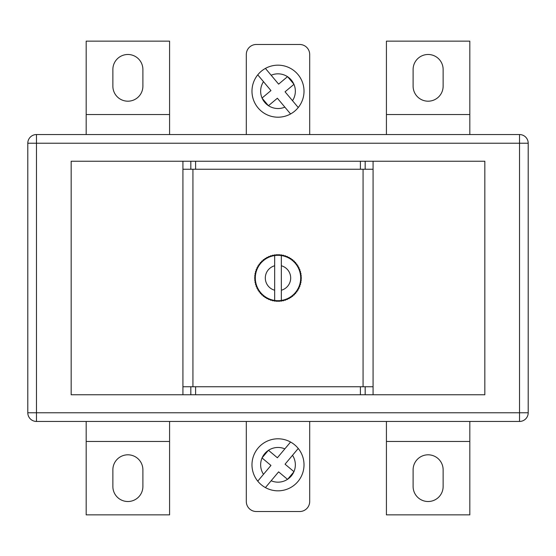 <?xml version="1.0" encoding="UTF-8"?>
<svg xmlns="http://www.w3.org/2000/svg" width="556" height="556" viewBox="0 0 556 556"><rect width="100%" height="100%" fill="white"/><g stroke="black" fill="none" stroke-linecap="round" stroke-linejoin="round"><path stroke-width="0.83" d="M281.336 255.558A22.685 22.685 0 0 0 280.036 255.406L280.745 254.808A23.352 23.352 0 0 1 281.524 254.912L280.036 255.406L279.439 254.69L280.036 255.406A22.685 22.685 0 0 0 278 255.315L277.34 254.655L278 255.315A22.685 22.685 0 0 0 275.964 255.406L274.476 254.912A23.352 23.352 0 0 1 275.255 254.808L275.964 255.406A22.685 22.685 0 0 0 261.605 262.321L261.584 261.396A23.352 23.352 0 0 1 262.147 260.854L263.071 260.917L263.134 259.986A23.352 23.352 0 0 1 263.746 259.499L264.663 259.645L264.809 258.728A23.352 23.352 0 0 1 265.462 258.297L266.366 258.526L266.595 257.623A23.352 23.352 0 0 1 267.276 257.254L268.159 257.56L268.465 256.684A23.352 23.352 0 0 1 269.18 256.379L270.028 256.761L270.411 255.913A23.352 23.352 0 0 1 271.154 255.677L271.967 256.135L272.426 255.322L273.948 255.677L275.255 254.808L275.964 255.406L276.561 254.69A23.352 23.352 0 0 1 277.34 254.655L278 255.315L278.66 254.655A23.352 23.352 0 0 1 279.439 254.69L280.036 255.406L280.745 254.808L282.052 255.677L283.574 255.322L284.033 256.135L284.846 255.677A23.352 23.352 0 0 1 285.589 255.913L285.972 256.761L286.82 256.379A23.352 23.352 0 0 1 287.535 256.684L287.841 257.56L288.724 257.254A23.352 23.352 0 0 1 289.405 257.623L289.634 258.526L290.538 258.297A23.352 23.352 0 0 1 291.191 258.728L291.337 259.645L292.254 259.499A23.352 23.352 0 0 1 292.866 259.986L292.929 260.917L293.853 260.854A23.352 23.352 0 0 1 294.416 261.396L294.395 262.321A22.685 22.685 0 0 0 281.336 255.558L281.336 290.232A12.677 12.677 0 0 0 281.336 265.768M274.664 300.442A22.685 22.685 0 0 0 275.964 300.594L276.561 301.31L275.964 300.594L275.255 301.192A23.352 23.352 0 0 1 274.476 301.088L275.964 300.594A22.685 22.685 0 0 0 278 300.685L278.66 301.345L278 300.685L277.34 301.345L278 300.685A22.685 22.685 0 0 0 280.036 300.594L281.524 301.088A23.352 23.352 0 0 1 280.745 301.192L280.036 300.594L279.439 301.31L280.036 300.594A22.685 22.685 0 0 0 294.395 293.679L294.416 294.604A23.352 23.352 0 0 1 293.853 295.146L292.929 295.083L292.866 296.014A23.352 23.352 0 0 1 292.254 296.501L291.337 296.355L291.191 297.272A23.352 23.352 0 0 1 290.538 297.703L289.634 297.474L289.405 298.377A23.352 23.352 0 0 1 288.724 298.746L287.841 298.44L287.535 299.316A23.352 23.352 0 0 1 286.82 299.621L285.972 299.239L285.589 300.087A23.352 23.352 0 0 1 284.846 300.323L284.033 299.865L283.574 300.678L282.052 300.323L280.745 301.192L280.036 300.594L279.439 301.31A23.352 23.352 0 0 1 278.66 301.345L278 300.685L277.34 301.345A23.352 23.352 0 0 1 276.561 301.31L275.964 300.594L275.255 301.192L273.948 300.323L272.426 300.678L271.967 299.865L271.154 300.323A23.352 23.352 0 0 1 270.411 300.087L270.028 299.239L269.18 299.621A23.352 23.352 0 0 1 268.465 299.316L268.159 298.44L267.276 298.746A23.352 23.352 0 0 1 266.595 298.377L266.366 297.474L265.462 297.703A23.352 23.352 0 0 1 264.809 297.272L264.663 296.355L263.746 296.501A23.352 23.352 0 0 1 263.134 296.014L263.071 295.083L262.147 295.146A23.352 23.352 0 0 1 261.584 294.604L261.605 293.679A22.685 22.685 0 0 0 274.664 300.442L274.664 265.768A12.677 12.677 0 0 0 274.664 290.232M182.924 161.24L71.168 161.24L71.168 394.76L373.076 394.76L373.076 169.246L360.399 169.246L360.399 161.24L182.924 161.24L182.924 169.246L195.601 169.246L195.601 161.24M373.076 394.76L484.832 394.76L484.832 161.24L360.399 161.24M192.932 386.754L192.932 169.246M363.068 386.754L363.068 169.246M294.346 261.32L294.68 262.328L295.326 262.342A23.352 23.352 0 0 1 295.841 262.932L295.736 263.857L296.661 263.961A23.352 23.352 0 0 1 297.119 264.593L296.932 265.504L297.842 265.692A23.352 23.352 0 0 1 298.245 266.359L297.974 267.248L298.864 267.519A23.352 23.352 0 0 1 299.204 268.221L298.857 269.083L299.726 269.431A23.352 23.352 0 0 1 299.997 270.16L299.573 270.987L300.407 271.411A23.352 23.352 0 0 1 300.608 272.162L300.115 272.954L300.907 273.448A23.352 23.352 0 0 1 301.046 274.212L300.476 274.956L301.22 275.519A23.352 23.352 0 0 1 301.289 276.297L300.664 276.985L301.352 277.611A23.352 23.352 0 0 1 301.352 278.389L300.664 279.015L301.289 279.703A23.352 23.352 0 0 1 301.22 280.481L300.476 281.044L301.046 281.788A23.352 23.352 0 0 1 300.907 282.552L300.115 283.046L300.608 283.838A23.352 23.352 0 0 1 300.407 284.589L299.573 285.013L299.997 285.84A23.352 23.352 0 0 1 299.726 286.569L298.857 286.917L299.204 287.779A23.352 23.352 0 0 1 298.864 288.481L297.974 288.752L298.245 289.641A23.352 23.352 0 0 1 297.842 290.308L296.932 290.496L297.119 291.407A23.352 23.352 0 0 1 296.661 292.039L295.736 292.143L295.841 293.068A23.352 23.352 0 0 1 295.326 293.658L294.68 293.672L294.346 294.68M260.674 293.658A23.352 23.352 0 0 1 260.159 293.068L260.264 292.143A22.685 22.685 0 0 0 261.605 293.679L260.674 293.658L261.32 293.672L261.654 294.68M260.674 262.342L261.605 262.321A22.685 22.685 0 0 0 260.264 292.143L259.339 292.039A23.352 23.352 0 0 1 258.881 291.407L259.068 290.496L258.158 290.308A23.352 23.352 0 0 1 257.755 289.641L258.026 288.752L257.136 288.481A23.352 23.352 0 0 1 256.796 287.779L257.143 286.917L256.274 286.569A23.352 23.352 0 0 1 256.003 285.84L256.427 285.013L255.593 284.589A23.352 23.352 0 0 1 255.392 283.838L255.885 283.046L255.093 282.552A23.352 23.352 0 0 1 254.954 281.788L255.524 281.044L254.78 280.481A23.352 23.352 0 0 1 254.711 279.703L255.336 279.015L254.648 278.389A23.352 23.352 0 0 1 254.648 277.611L255.336 276.985L254.711 276.297A23.352 23.352 0 0 1 254.78 275.519L255.524 274.956L254.954 274.212A23.352 23.352 0 0 1 255.093 273.448L255.885 272.954L255.392 272.162A23.352 23.352 0 0 1 255.593 271.411L256.427 270.987L256.003 270.16A23.352 23.352 0 0 1 256.274 269.431L257.143 269.083L256.796 268.221A23.352 23.352 0 0 1 257.136 267.519L258.026 267.248L257.755 266.359A23.352 23.352 0 0 1 258.158 265.692L259.068 265.504L258.881 264.593A23.352 23.352 0 0 1 259.339 263.961L260.264 263.857L260.159 262.932A23.352 23.352 0 0 1 260.674 262.342L261.32 262.328L261.654 261.32M182.924 394.76L182.924 169.246M182.924 386.754L195.601 386.754L195.601 394.76M195.601 386.754L360.399 386.754L360.399 394.76M373.076 386.754L360.399 386.754M195.601 169.246L360.399 169.246M281.336 300.442L281.336 290.232L281.336 300.442M295.326 293.658L294.395 293.679A22.685 22.685 0 0 0 294.395 262.321L295.326 262.342M274.664 255.558L274.664 265.768L274.664 255.558M271.995 299.92L273.184 300.852A23.352 23.352 0 0 1 272.426 300.678L271.967 299.865L271.154 300.323M273.184 255.148L272.426 255.322A23.352 23.352 0 0 1 273.184 255.148L273.948 255.677L273.184 255.148M284.005 256.08L282.816 255.148A23.352 23.352 0 0 1 283.574 255.322L284.033 256.135L284.846 255.677M282.816 300.852L283.574 300.678A23.352 23.352 0 0 1 282.816 300.852L282.052 300.323L281.524 301.088L282.052 300.323L282.816 300.852M282.052 255.677L281.524 254.912L282.052 255.677L282.816 255.148L282.052 255.677M273.184 300.852L273.948 300.323L273.184 300.852M274.476 301.088L273.948 300.323L274.476 301.088M270.411 300.087L270.028 299.239L269.18 299.621M268.465 299.316L268.159 298.44L267.276 298.746M266.595 298.377L266.366 297.474L265.462 297.703M264.809 297.272L264.663 296.355L263.746 296.501M263.134 296.014L263.071 295.083L262.147 295.146M260.159 293.068L260.264 292.143L259.339 292.039M258.881 291.407L259.068 290.496L258.158 290.308M257.755 289.641L258.026 288.752L257.136 288.481M256.796 287.779L257.143 286.917L256.274 286.569M256.003 285.84L256.427 285.013L255.593 284.589M255.392 283.838L255.885 283.046L255.093 282.552M254.954 281.788L255.524 281.044L254.78 280.481M254.711 279.703L255.336 279.015L254.648 278.389M254.648 277.611L255.336 276.985L254.711 276.297M254.78 275.519L255.524 274.956L254.954 274.212M255.093 273.448L255.885 272.954L255.392 272.162M255.593 271.411L256.427 270.987L256.003 270.16M256.274 269.431L257.143 269.083L256.796 268.221M257.136 267.519L258.026 267.248L257.755 266.359M258.158 265.692L259.068 265.504L258.881 264.593M259.339 263.961L260.264 263.857L260.159 262.932M262.147 260.854L263.071 260.917L263.134 259.986M263.746 259.499L264.663 259.645L264.809 258.728M265.462 258.297L266.366 258.526L266.595 257.623M267.276 257.254L268.159 257.56L268.465 256.684M269.18 256.379L270.028 256.761L270.411 255.913M271.154 255.677L271.967 256.135L272.426 255.322L271.995 256.08M273.948 255.677L274.476 254.912L273.948 255.677M275.964 255.406L276.561 254.69L275.964 255.406M278 255.315L278.66 254.655L278 255.315M285.589 255.913L285.972 256.761L286.82 256.379M287.535 256.684L287.841 257.56L288.724 257.254M289.405 257.623L289.634 258.526L290.538 258.297M291.191 258.728L291.337 259.645L292.254 259.499M292.866 259.986L292.929 260.917L293.853 260.854M295.841 262.932L295.736 263.857L296.661 263.961M297.119 264.593L296.932 265.504L297.842 265.692M298.245 266.359L297.974 267.248L298.864 267.519M299.204 268.221L298.857 269.083L299.726 269.431M299.997 270.16L299.573 270.987L300.407 271.411M300.608 272.162L300.115 272.954L300.907 273.448M301.046 274.212L300.476 274.956L301.22 275.519M301.289 276.297L300.664 276.985L301.352 277.611M301.352 278.389L300.664 279.015L301.289 279.703M301.22 280.481L300.476 281.044L301.046 281.788M300.907 282.552L300.115 283.046L300.608 283.838M300.407 284.589L299.573 285.013L299.997 285.84M299.726 286.569L298.857 286.917L299.204 287.779M298.864 288.481L297.974 288.752L298.245 289.641M297.842 290.308L296.932 290.496L297.119 291.407M296.661 292.039L295.736 292.143L295.841 293.068M293.853 295.146L292.929 295.083L292.866 296.014M292.254 296.501L291.337 296.355L291.191 297.272M290.538 297.703L289.634 297.474L289.405 298.377M288.724 298.746L287.841 298.44L287.535 299.316M286.82 299.621L285.972 299.239L285.589 300.087M284.846 300.323L284.033 299.865L283.574 300.678L284.005 299.92M271.154 75.241L278.619 84.137L287.508 76.672A17.347 17.347 0 0 0 271.154 75.241L265.42 68.409A26.021 26.021 0 0 1 298.245 107.53L292.512 100.692A17.347 17.347 0 0 0 293.943 84.338L285.047 91.803L298.245 107.53A26.021 26.021 0 0 1 258.067 107.913A26.021 26.021 0 0 1 265.42 68.409L265.705 68.749M287.716 76.811L293.839 84.109A17.347 17.347 0 0 0 287.716 76.811L287.563 76.631M263.488 81.676L270.953 90.565L262.057 98.03A17.347 17.347 0 0 1 263.488 81.676L257.755 74.838L263.488 81.676M262.008 98.071L268.437 105.737L277.381 98.231L290.579 113.959A26.021 26.021 0 0 1 257.755 74.838M268.437 105.737L268.492 105.696A17.347 17.347 0 0 0 284.846 107.127M271.154 480.759L278.619 471.863L287.508 479.328A17.347 17.347 0 0 1 271.154 480.759L265.42 487.591A26.021 26.021 0 0 0 298.245 448.47L292.512 455.308A17.347 17.347 0 0 1 293.943 471.662L285.047 464.197L298.245 448.47A26.021 26.021 0 0 0 258.067 448.087A26.021 26.021 0 0 0 265.42 487.591L265.705 487.251M287.716 479.189L293.839 471.891A17.347 17.347 0 0 1 287.716 479.189L287.563 479.369M263.488 474.324L270.953 465.435L262.057 457.97A17.347 17.347 0 0 0 263.488 474.324L257.755 481.162L263.488 474.324M262.008 457.929L268.437 450.263L277.381 457.769L290.579 442.041A26.021 26.021 0 0 0 257.755 481.162M268.437 450.263L268.492 450.304A17.347 17.347 0 0 1 284.846 448.873M413.108 86.18A15.012 15.012 0 0 0 428.12 101.192A15.012 15.012 0 0 0 443.132 86.18L443.132 69.5A15.012 15.012 0 0 0 428.12 54.488A15.012 15.012 0 0 0 413.108 69.5L413.108 86.18M127.88 101.192A15.012 15.012 0 0 1 112.868 86.18L112.868 69.5A15.012 15.012 0 0 1 127.88 54.488A15.012 15.012 0 0 1 142.892 69.5L142.892 86.18A15.012 15.012 0 0 1 127.88 101.192M428.12 454.808A15.012 15.012 0 0 1 443.132 469.82L443.132 486.5A15.012 15.012 0 0 1 428.12 501.512A15.012 15.012 0 0 1 413.108 486.5L413.108 469.82A15.012 15.012 0 0 1 428.12 454.808M142.892 469.82A15.012 15.012 0 0 0 127.88 454.808A15.012 15.012 0 0 0 112.868 469.82L112.868 486.5A15.012 15.012 0 0 0 127.88 501.512A15.012 15.012 0 0 0 142.892 486.5L142.892 469.82M36.474 134.552L519.526 134.552A8.674 8.674 0 0 1 528.2 143.226L528.2 412.774A8.674 8.674 0 0 1 519.526 421.448L36.474 421.448A8.674 8.674 0 0 1 27.8 412.774L27.8 143.226A8.674 8.674 0 0 1 36.474 134.552L36.474 412.774L519.526 412.774L519.526 143.226L27.8 143.226M169.58 421.448L169.58 514.856L86.18 514.856L86.18 421.448M169.58 441.464L86.18 441.464M386.42 421.448L386.42 514.856L469.82 514.856L469.82 421.448M386.42 441.464L469.82 441.464M169.58 134.552L169.58 41.144L86.18 41.144L86.18 134.552M169.58 114.536L86.18 114.536M386.42 134.552L386.42 41.144L469.82 41.144L469.82 134.552M386.42 114.536L469.82 114.536M246.308 134.552L246.308 54.488A10.008 10.008 0 0 1 256.316 44.48L299.684 44.48A10.008 10.008 0 0 1 309.692 54.488L309.692 134.552M309.692 421.448L309.692 501.512A10.008 10.008 0 0 1 299.684 511.52L256.316 511.52A10.008 10.008 0 0 1 246.308 501.512L246.308 421.448M373.076 169.246L373.076 161.24M190.826 386.754L190.826 394.76M365.174 386.754L365.174 394.76M365.174 169.246L365.174 161.24M190.826 169.246L190.826 161.24M265.42 68.409A26.021 26.021 0 0 1 298.245 107.53M262.161 98.259A17.347 17.347 0 0 0 268.284 105.557M262.161 457.741A17.347 17.347 0 0 1 268.284 450.443M265.42 487.591A26.021 26.021 0 0 0 298.245 448.47M36.474 421.448L36.474 412.774L27.8 412.774M528.2 412.774L519.526 412.774L519.526 421.448M519.526 134.552L519.526 143.226L528.2 143.226"/></g></svg>
